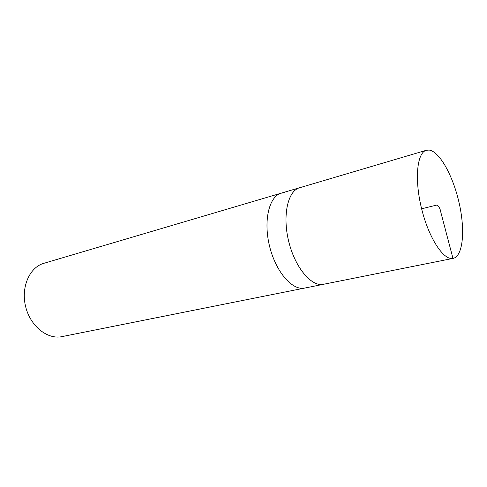 <?xml version="1.0" encoding="UTF-8"?>
<svg xmlns="http://www.w3.org/2000/svg" width="487" height="487" viewBox="0 0 487 487"><rect width="100%" height="100%" fill="white"/><g stroke="black" fill="none" stroke-linecap="round" stroke-linejoin="round"><path stroke-width="0.73" d="M284.731 192.663L281.2 193.169L43.83 263.321C29.579 267.272 20.74 287.196 25.653 306.707C30.395 326.26 47.501 339.762 61.952 336.62L62.111 336.59M281.2 193.169C269.098 196.358 263.193 220.769 269.609 246.392C275.873 272.044 292.474 290.891 304.661 288.079C292.474 290.891 275.873 272.044 269.609 246.392C263.193 220.769 269.098 196.358 281.2 193.169L299.596 187.732C287.787 190.825 282.229 215.558 288.754 241.655C295.14 267.789 311.589 287.08 323.471 284.311L324.184 284.146M300.302 187.55L299.596 187.732M429.114 150.069L426.344 150.276C416.994 152.559 414.285 179.368 421.626 208.807C428.846 238.271 443.736 260.728 453.074 258.39L453.178 258.366C463.082 256.125 465.322 230.327 459.204 203.28C453.208 176.227 439.724 151.469 429.114 150.069M426.344 150.276L299.602 187.757C287.799 190.849 282.241 215.571 288.767 241.649C295.146 267.771 311.583 287.056 323.465 284.292L323.599 284.262M452.971 258.408L440.905 212.569C440.291 208.68 438.86 206.19 436.608 205.1L421.626 208.807M61.952 336.62L323.471 284.311M323.465 284.292L453.074 258.39"/></g></svg>
